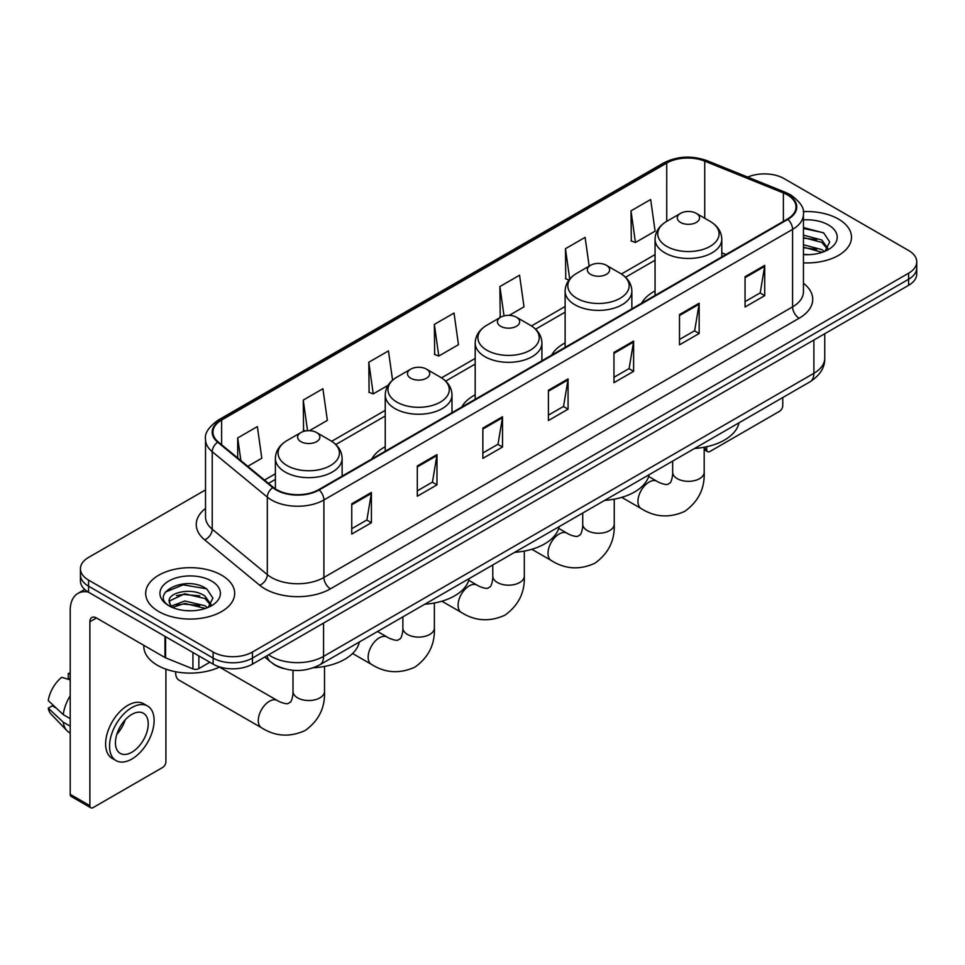 <?xml version="1.0" encoding="UTF-8"?>
<svg xmlns="http://www.w3.org/2000/svg" width="965" height="965" viewBox="0 0 965 965"><rect width="100%" height="100%" fill="white"/><g stroke="black" fill="none" stroke-linecap="round" stroke-linejoin="round"><path stroke-width="1.45" d="M385.24 446.723A49.131 28.371 0 0 0 371.754 459.014M475.178 394.794A49.131 28.371 0 0 0 461.692 407.097M565.116 342.865A49.131 28.371 0 0 0 551.618 355.168M655.054 290.947A49.131 28.371 0 0 0 641.556 303.251M283.758 668.588A27.816 16.055 180 0 1 272.528 663.329M205.521 489.894L88.575 557.42A27.816 16.055 0 0 0 80.433 568.771L80.433 580.882A27.816 16.055 0 0 0 88.575 592.233L213.12 664.137A27.816 16.055 0 0 0 252.444 664.137L908.608 285.314A27.816 16.055 0 0 0 916.75 273.964L916.75 267.908A27.816 16.055 0 0 1 908.608 279.259A27.816 16.055 0 0 0 916.75 267.908L916.75 261.853A27.816 16.055 0 0 0 908.608 250.49L784.062 178.585A27.816 16.055 0 0 0 747.706 177.102M80.433 568.771A27.816 16.055 0 0 0 88.575 580.122L213.12 652.026A27.816 16.055 0 0 0 252.444 652.026L252.444 658.082L908.608 279.259L252.444 658.082A27.816 16.055 0 0 1 213.12 658.082A27.816 16.055 0 0 0 252.444 658.082L252.444 664.137M88.575 580.122L88.575 586.177L213.12 658.082L88.575 586.177A27.816 16.055 0 0 1 80.433 574.826A27.816 16.055 0 0 0 88.575 586.177L88.575 592.233M838.464 219.079A44.499 25.693 0 0 0 803.266 211.649A44.499 25.693 0 0 1 838.464 219.079A44.499 25.693 0 0 1 851.504 237.245A44.499 25.693 0 0 0 838.464 219.079M221.636 575.2A44.499 25.693 0 0 0 173.145 569.639A44.499 25.693 0 0 0 145.679 593.366A44.499 25.693 0 0 0 158.706 611.533A44.499 25.693 0 0 0 207.21 617.105A44.499 25.693 0 0 0 234.676 593.366A44.499 25.693 0 0 0 221.636 575.2A44.499 25.693 0 0 0 173.145 569.639A44.499 25.693 0 0 0 145.679 593.366A44.499 25.693 0 0 0 158.706 611.533A44.499 25.693 0 0 0 207.21 617.105A44.499 25.693 0 0 0 234.676 593.366A44.499 25.693 0 0 0 221.636 575.2M787.331 194.858A29.662 17.129 180 0 1 796.029 206.968A29.662 17.129 180 0 1 787.331 219.079L318.655 489.677A29.662 17.129 180 0 1 273.372 487.385L218.307 441.982A29.662 17.129 180 0 1 212.939 432.151A29.662 17.129 180 0 1 221.624 420.04L666.731 163.061A29.662 17.129 180 0 1 704.727 161.143L783.375 192.94A29.662 17.129 180 0 1 787.331 194.858M787.862 194.556A30.41 17.551 0 0 0 783.797 192.59L705.15 160.793A30.41 17.551 0 0 0 666.212 162.759L221.106 419.739A30.41 17.551 0 0 0 217.704 442.223L272.769 487.627A30.41 17.551 0 0 0 319.174 489.979L787.862 219.381A30.41 17.551 0 0 0 787.862 194.556M351.755 503.79L351.755 534.067L371.416 522.716L371.416 492.44L351.755 503.79M351.755 528.699L366.905 519.954L371.344 493.441A7.418 4.282 -120 0 0 371.416 492.44M366.772 520.026L371.416 522.716M417.302 465.95L417.302 496.227L436.976 484.864L436.976 454.587L417.302 465.95M417.302 490.847L432.453 482.102L436.892 455.601A7.418 4.282 -120 0 0 436.976 454.587M432.32 482.186L436.976 484.864M482.862 428.098L482.862 458.375L502.524 447.024L502.524 416.747L482.862 428.098M482.862 453.007L498 444.262L502.439 417.749A7.418 4.282 -120 0 0 502.524 416.747M497.868 444.334L502.524 447.024M745.052 276.726L745.052 306.991L764.726 295.64L764.726 265.363L745.052 276.726M745.052 301.623L760.203 292.877L764.642 266.376A7.418 4.282 -120 0 0 764.726 265.363M760.07 292.962L764.726 295.64M679.505 314.566L679.505 344.843L699.167 333.492L699.167 303.215L679.505 314.566M679.505 339.475L694.655 330.73L699.094 304.216A7.418 4.282 -120 0 0 699.167 303.215M694.523 330.802L699.167 333.492M613.957 352.406L613.957 382.683L633.619 371.332L633.619 341.055L613.957 352.406M613.957 377.315L629.108 368.57L633.547 342.056A7.418 4.282 -120 0 0 633.619 341.055M628.975 368.642L633.619 371.332M548.409 390.258L548.409 420.535L568.071 409.172L568.071 378.907L548.409 390.258M548.409 415.155L563.548 406.41L567.987 379.908A7.418 4.282 -120 0 0 568.071 378.907M563.415 406.494L568.071 409.172M803.447 262.854A44.499 25.693 0 0 0 851.504 237.245A44.499 25.693 0 0 1 803.447 262.854M252.444 652.026L908.608 273.204A27.816 16.055 0 0 0 916.75 261.853M309.476 430.692L327.352 420.378L322.913 388.738L303.251 400.089L303.565 430.185M247.812 466.3L261.805 458.218L257.366 426.59L237.704 437.941L237.704 457.965M509.267 315.35L524.007 306.846L519.568 275.206L499.894 286.557L500.22 316.653M589.157 266.135L585.116 237.366L565.454 248.717L565.767 278.813M631.001 210.865L635.44 242.505L655.102 231.154L650.663 199.514L631.001 210.865L631.315 240.96M392.574 380.186L388.461 350.898L368.799 362.249L369.113 392.345M434.346 324.409L438.786 356.037L458.459 344.686L454.02 313.046L434.346 324.409L434.672 354.493M438.786 356.037L434.346 354.384M501.1 316.99L499.894 316.532M499.894 286.557L504.019 315.893M568.976 280.007L565.454 278.692M565.454 248.717L569.712 279.09M635.44 242.505L631.001 240.84M368.799 362.249L373.238 393.889L388.111 385.3M373.238 393.889L368.799 392.224M305.603 430.945L303.251 430.064M303.251 400.089L307.546 430.716M237.704 437.941L240.876 460.582M803.447 254.374L808.96 254.664M803.447 244.76L821.818 249.609L824.267 251.563M803.447 247.173L822.252 252.311M803.447 235.146L821.818 239.996L827.837 248.307M803.447 237.559L821.818 242.396L827.355 248.934M803.447 254.579A30.217 17.442 0 0 0 828.368 249.585A30.217 17.442 0 0 0 828.368 224.905A30.217 17.442 0 0 0 803.447 219.923M824.978 251.274L829.719 241.974L823.724 232.951L803.447 227.547M803.447 228.488L823.314 232.674M803.447 238.102L816.631 239.742M803.447 247.716L816.631 249.356M704.185 448.098L706.706 449.557A4.632 2.678 120 0 0 707.671 451.68A4.632 2.678 120 0 0 709.987 451.451L779.467 411.343A4.632 2.678 120 0 0 782.748 405.662L782.748 397.544M706.706 449.557L706.706 446.723M655.054 295.459L655.054 239.211A33.377 19.264 0 0 0 664.825 252.83A33.377 19.264 0 0 0 701.193 257.016A33.377 19.264 0 0 0 721.796 239.211C721.543 231.781 717.646 225.822 710.095 221.347L696.284 213.362A11.122 6.417 0 0 0 680.554 213.362A11.122 6.417 0 0 0 680.554 222.445A11.122 6.417 0 0 0 696.284 222.445A11.122 6.417 0 0 0 696.284 213.362L710.095 221.347A30.663 17.696 0 0 1 710.095 246.377A30.663 17.696 0 0 1 666.743 246.377A30.663 17.696 0 0 1 666.743 221.347L666.731 163.061M694.547 448.472A50.988 29.433 0 0 0 739.033 422.779M590.616 274.374A11.122 6.417 0 0 0 606.358 274.374A11.122 6.417 0 0 0 606.358 265.291L620.169 273.264A30.663 17.696 0 0 1 620.169 298.294A30.663 17.696 0 0 1 576.805 298.294A30.663 17.696 0 0 1 576.805 273.264C569.254 277.751 565.357 283.71 565.116 291.128A33.377 19.264 0 0 0 574.887 304.759A33.377 19.264 0 0 0 611.255 308.933A33.377 19.264 0 0 0 631.858 291.128C631.617 283.71 627.72 277.751 620.169 273.264L606.358 265.291A11.122 6.417 0 0 0 590.616 265.291A11.122 6.417 0 0 0 590.616 274.374M604.621 500.389A50.988 29.433 0 0 0 649.107 474.708M500.69 326.291A11.122 6.417 0 0 0 516.42 326.291A11.122 6.417 0 0 0 516.42 317.208L530.231 325.193A30.663 17.696 0 0 1 530.231 350.223A30.663 17.696 0 0 1 486.879 350.223A30.663 17.696 0 0 1 486.879 325.193C479.328 329.668 475.431 335.627 475.178 343.058A33.377 19.264 0 0 0 484.949 356.676A33.377 19.264 0 0 0 521.329 360.862A33.377 19.264 0 0 0 541.92 343.058C541.679 335.627 537.782 329.668 530.231 325.193L516.42 317.208A11.122 6.417 0 0 0 500.69 317.208A11.122 6.417 0 0 0 500.69 326.291M514.683 552.318A50.988 29.433 0 0 0 559.169 526.637M410.752 378.22A11.122 6.417 0 0 0 426.482 378.22A11.122 6.417 0 0 0 426.482 369.137L440.293 377.11A30.663 17.696 0 0 1 440.293 402.14A30.663 17.696 0 0 1 396.941 402.14A30.663 17.696 0 0 1 396.941 377.11C389.39 381.597 385.493 387.556 385.24 394.975A33.377 19.264 0 0 0 395.023 408.605A33.377 19.264 0 0 0 431.391 412.779A33.377 19.264 0 0 0 451.994 394.975C451.741 387.556 447.844 381.597 440.293 377.11L426.482 369.137A11.122 6.417 0 0 0 410.752 369.137A11.122 6.417 0 0 0 410.752 378.22M424.745 604.235A50.988 29.433 0 0 0 469.231 578.554M175.727 671.785A15.754 9.095 120 0 0 175.69 672.882A15.754 9.095 120 0 0 178.947 680.096L261.551 727.779A15.754 9.095 -60 0 1 259.127 715.162A15.754 9.095 -60 0 1 269.428 701.266A15.754 9.095 -60 0 1 277.305 700.494C278.185 701.266 284.229 704.004 287.703 703.702L290.586 702.038C292.588 699.179 293.239 692.581 292.998 691.423A15.754 9.095 180 0 0 297.618 697.864A15.754 9.095 180 0 0 319.897 697.864A15.754 9.095 180 0 0 324.517 691.423C325.193 707.743 318.727 720.771 305.121 730.541C289.862 737.441 275.339 736.524 261.551 727.779M300.887 441.644A11.122 6.417 0 0 0 316.617 441.644A11.122 6.417 0 0 0 316.617 432.561L330.428 440.535A30.663 17.696 0 0 1 330.428 465.576A30.663 17.696 0 0 1 287.075 465.576A30.663 17.696 0 0 1 287.075 440.535C279.524 445.022 275.628 450.981 275.387 458.411A33.377 19.264 0 0 0 285.158 472.03A33.377 19.264 0 0 0 321.526 476.203A33.377 19.264 0 0 0 342.129 458.411C341.887 450.981 337.979 445.022 330.428 440.535L316.617 432.561A11.122 6.417 0 0 0 300.887 432.561A11.122 6.417 0 0 0 300.887 441.644M313.492 667.756A50.988 29.433 0 0 0 359.366 641.978M198.862 655.91L198.862 668.588L209.839 662.243M88.261 592.052A37.08 21.411 -120 0 0 77.9 593.427A37.08 21.411 -120 0 0 70.216 610.399L70.216 794.328L89.89 805.678L89.89 621.75A9.276 5.356 60 0 1 91.808 617.516A9.276 5.356 60 0 1 96.44 617.974L164.979 657.539L164.979 636.345M89.89 805.678A4.632 2.678 120 0 0 90.843 807.801L71.181 796.451A4.632 2.678 -60 0 1 70.216 794.328M90.843 807.801A4.632 2.678 120 0 0 93.159 807.572L162.639 767.465A4.632 2.678 120 0 0 165.92 761.783L165.92 669.155M198.862 668.588A4.632 2.678 180 0 1 192.928 668.89L165.594 657.841A4.632 2.678 180 0 1 164.979 657.539M131.831 752.242A23.172 13.377 120 0 0 146.982 731.82A23.172 13.377 120 0 0 143.423 713.256A23.172 13.377 120 0 0 131.831 714.402A23.172 13.377 120 0 0 116.693 734.823A23.172 13.377 120 0 0 120.251 753.388A23.172 13.377 120 0 0 131.831 752.242M116.861 734.281A23.172 13.377 120 0 0 125.185 719.878M70.216 674.113L68.25 673.522L68.25 678.166L70.216 679.312M147.597 706.03L143.664 703.75A31.519 18.202 120 0 0 127.899 705.319A31.519 18.202 120 0 0 107.308 733.086A31.519 18.202 120 0 0 112.145 758.345L116.077 760.613A31.519 18.202 120 0 0 131.831 759.057A31.519 18.202 120 0 0 152.422 731.289A31.519 18.202 120 0 0 147.597 706.03A31.519 18.202 120 0 0 131.831 707.586A31.519 18.202 120 0 0 111.24 735.366A31.519 18.202 120 0 0 116.077 760.613M70.216 695.777A30.59 17.66 120 0 0 63.256 714.631L48.25 700.59A24.101 13.92 120 0 1 61.7 677.297L70.216 679.891M70.216 718.648L63.256 714.631M56.368 708.189L52.279 705.837L48.25 708.165L63.256 722.206L70.216 726.223M63.256 722.206A30.59 17.66 120 0 0 67.031 730.746A30.59 17.66 120 0 0 69.347 732.568L70.216 733.074M70.216 672.967A24.101 13.92 120 0 0 68.25 673.522M48.25 708.165A24.101 13.92 120 0 0 51.097 714.16L67.031 730.746M143.821 645.332L143.821 646.357A46.356 26.755 0 0 0 157.404 665.271A46.356 26.755 0 0 0 219.731 666.96M185.147 610.58L192.144 610.785M171.263 606.141L184.749 600.99L204.99 605.731L207.439 607.685M172.506 607.431L184.749 603.402L205.424 608.433M171.468 607.069L169.309 602.003A20.953 12.099 0 0 0 172.687 607.6M211.009 604.428L204.99 596.117C192.409 586.732 166.535 592.522 169.309 602.003L169.225 601.074M169.358 602.293L169.936 600.737L184.749 593.789L204.99 598.517L210.539 605.055M208.151 607.395L212.891 598.095L206.896 589.072C185.702 573.837 148.019 593.921 169.78 606.225L170.853 606.889M211.54 581.027A30.217 17.442 0 0 0 168.803 581.027A30.217 17.442 0 0 0 168.803 605.706A30.217 17.442 0 0 0 211.54 605.706A30.217 17.442 0 0 0 211.54 581.027M165.353 592.1L183.109 584.826L206.498 588.795M176.438 595.646L183.109 594.44L199.803 595.863M176.438 605.26L183.109 604.054L199.803 605.477M268.644 654.789A37.08 21.411 0 0 0 271.129 656.381A37.08 21.411 0 0 0 323.565 656.381L813.881 373.298A37.08 21.411 0 0 0 824.749 358.16C825.015 367.363 820.117 375.24 810.045 381.79L319.729 664.873A18.54 10.699 60 0 0 323.565 656.381L323.565 623.076M813.881 339.994L813.881 373.298A18.54 10.699 60 0 1 810.045 381.79M267.136 655.657A18.54 12.4 129.5 0 0 270.369 661.688L264.736 657.044M908.608 285.314L908.608 273.204M213.12 664.137L213.12 652.026M803.447 283.252A46.356 26.755 180 0 1 799.141 318.233L330.452 588.831A9.276 5.356 60 0 1 323.902 577.48L792.579 306.882A37.08 21.411 0 0 0 803.447 291.744L803.447 214.242A37.08 21.411 180 0 1 792.579 229.381A9.276 5.356 -120 0 0 787.862 219.381M330.452 588.831A46.356 26.755 180 0 1 264.905 588.831A46.356 26.755 180 0 1 259.706 585.26L204.64 539.845A46.356 26.755 180 0 1 205.521 508.446M271.454 577.48A37.08 21.411 0 0 0 323.902 577.48L323.902 499.967A37.08 21.411 180 0 1 267.305 497.108L212.228 451.704A37.08 21.411 180 0 1 205.521 439.425L205.521 516.926A37.08 21.411 0 0 0 212.228 529.206L267.305 574.621A37.08 21.411 0 0 0 271.454 577.48M803.447 214.242C804.677 208.44 800.419 201.987 790.661 194.858L785.787 192.493A9.276 4.343 112 0 0 783.797 192.59M785.787 192.493L707.14 160.697C691.784 155.256 677.201 156.053 663.413 163.061A9.276 5.356 60 0 1 666.212 162.759M221.106 419.739A9.276 5.356 -120 0 0 218.307 420.04C208.681 426.952 204.423 433.418 205.521 439.425M217.704 442.223A9.276 6.2 129.5 0 0 212.228 451.704L212.228 529.206A9.276 6.2 -50.5 0 1 204.64 539.845M707.14 160.697A9.276 4.343 112 0 0 705.15 160.793M272.769 487.627A9.276 6.2 129.5 0 0 267.305 497.108L267.305 574.621A9.276 6.2 -50.5 0 1 259.706 585.26M319.174 489.979A9.276 5.356 60 0 1 323.902 499.967L792.579 229.381L792.579 306.882A9.276 5.356 60 0 0 799.141 318.233M221.624 420.04L221.624 444.72M783.375 192.94L783.375 221.371M704.727 161.143L704.727 218.235M725.97 254.507L721.796 252.818M655.054 254.591L621.4 274.012M565.116 306.508L531.462 325.941M475.178 358.437L441.524 377.858M385.24 410.354L331.671 441.294M275.387 473.779L264.507 480.063M548.409 391.211L567.987 379.908M613.957 353.371L633.547 342.056M679.505 315.519L699.094 304.216M745.052 277.679L764.642 266.376M482.862 429.063L502.439 417.749M417.302 466.903L436.892 455.601M351.755 504.755L371.344 493.441M704.185 447.241L704.185 472.235A15.754 9.095 180 0 1 699.565 478.664A15.754 9.095 180 0 1 677.273 478.664A15.754 9.095 180 0 1 672.665 472.235C672.907 473.381 672.255 479.979 670.253 482.838L667.37 484.514C663.896 484.816 657.853 482.078 656.972 481.294L648.637 476.481M704.185 472.235C704.848 488.543 698.383 501.571 684.776 511.341C669.529 518.241 655.006 517.324 641.206 508.591A15.754 9.095 -60 0 1 638.794 495.962A15.754 9.095 -60 0 1 649.095 482.066A15.754 9.095 -60 0 1 656.972 481.294M614.247 499.17L614.247 524.152A15.754 9.095 180 0 1 609.627 530.581A15.754 9.095 180 0 1 587.347 530.581A15.754 9.095 180 0 1 582.727 524.152C582.969 525.31 582.317 531.908 580.315 534.767L577.432 536.431C573.958 536.733 567.915 533.995 567.034 533.211L558.699 528.398M614.247 524.152C614.922 540.46 608.457 553.5 594.85 563.258C579.591 570.17 565.068 569.241 551.28 560.508A15.754 9.095 -60 0 1 548.856 547.879A15.754 9.095 -60 0 1 559.157 533.995A15.754 9.095 -60 0 1 567.034 533.211M524.309 551.087L524.309 576.081A15.754 9.095 180 0 1 519.701 582.51A15.754 9.095 180 0 1 497.409 582.51A15.754 9.095 180 0 1 492.789 576.081C493.031 577.227 492.379 583.837 490.377 586.696L487.494 588.361C484.02 588.662 477.977 585.924 477.096 585.14L468.773 580.327M524.309 576.081C524.984 592.389 518.519 605.429 504.912 615.188C489.665 622.087 475.142 621.171 461.342 612.437A15.754 9.095 -60 0 1 458.93 599.808A15.754 9.095 -60 0 1 469.219 585.912A15.754 9.095 -60 0 1 477.096 585.14M434.383 603.016L434.383 627.998A15.754 9.095 180 0 1 429.763 634.439A15.754 9.095 180 0 1 407.471 634.439A15.754 9.095 180 0 1 402.863 627.998C403.093 629.156 402.441 635.754 400.451 638.613L397.568 640.277C394.094 640.579 388.051 637.841 387.17 637.057L377.532 631.496M434.383 627.998C435.046 644.306 428.581 657.346 414.974 667.105C399.727 674.016 385.204 673.1 371.404 664.354A15.754 9.095 -60 0 1 368.992 651.725A15.754 9.095 -60 0 1 379.293 637.841A15.754 9.095 -60 0 1 387.17 637.057M89.89 621.75L96.44 617.974M165.594 636.707L165.594 657.841M192.928 668.89L192.928 652.485M319.729 664.873C304.807 672.364 289.886 672.364 274.965 664.873L270.369 661.688M824.749 358.16L824.749 333.721M663.413 163.061L218.307 420.04M655.054 260.224L625.549 277.257M565.116 312.153L535.611 329.186M475.178 364.07L445.685 381.103M385.24 415.999L335.82 444.539M275.387 479.424L268.523 483.381M707.671 451.68L704.185 449.666M641.206 508.591L621.762 497.361M721.796 256.919L721.796 239.211M655.054 239.211C655.295 231.781 659.192 225.822 666.743 221.347L680.554 213.362M672.665 461.101L672.665 472.235M551.28 560.508L531.836 549.278M631.858 308.848L631.858 291.128M565.116 347.376L565.116 291.128M590.616 265.291L576.805 273.264M582.727 513.03L582.727 524.152M461.342 612.437L441.898 601.207M541.92 360.765L541.92 343.058M475.178 399.305L475.178 343.058M500.69 317.208L486.879 325.193M492.789 564.947L492.789 576.081M371.404 664.354L352.587 653.486M451.994 412.694L451.994 394.975M385.24 451.222L385.24 394.975M410.752 369.137L396.941 377.11M402.863 616.876L402.863 627.998M175.69 671.773L175.69 672.882M324.517 666.441L324.517 691.423M342.129 476.119L342.129 458.411M275.387 488.857L275.387 458.411M300.887 432.561L287.075 440.535M277.305 700.494L219.465 667.092M292.998 670.301L292.998 691.423M77.9 593.427L84.739 589.47"/></g></svg>
